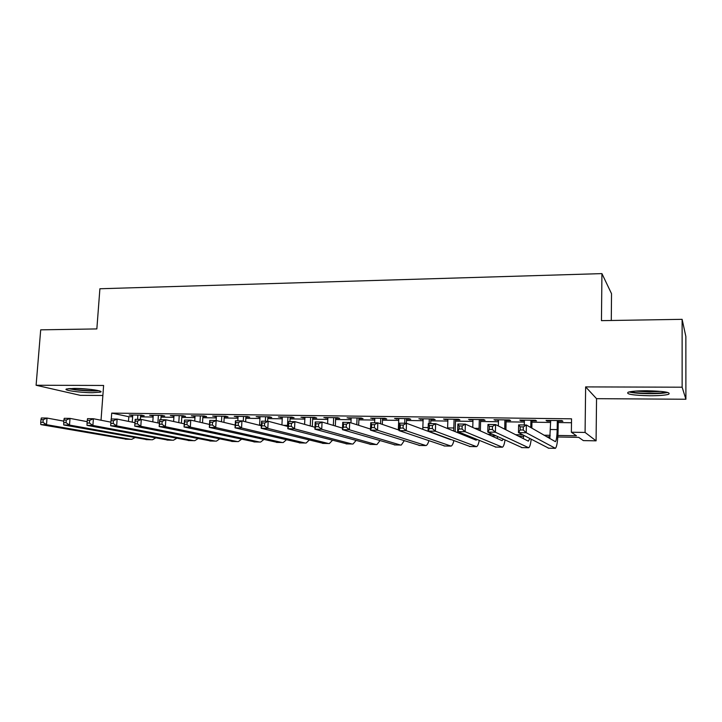 <?xml version="1.0" encoding="UTF-8"?>
<svg xmlns="http://www.w3.org/2000/svg" width="722" height="722" viewBox="0 0 722 722"><rect width="100%" height="100%" fill="white"/><g stroke="black" fill="none" stroke-linecap="round" stroke-linejoin="round"><path stroke-width="1.08" d="M92.47 392.696L100.34 392.145C104.934 390.99 87.055 388.382 74.375 388.409L66.65 388.959C62.173 390.16 80.115 392.714 92.47 392.696M649.647 395.764C658.78 395.764 665.079 395.286 668.554 394.311C671.325 392.362 664.096 391.171 646.876 390.737C637.761 390.755 631.551 391.234 628.23 392.181C625.568 394.149 632.698 395.34 649.647 395.764M611.281 320.487L611.525 293.683L601.931 273.611L99.898 288.755L96.847 328.925L40.703 329.846L36.1 385.25L80.313 395.34L102.867 395.485M601.931 273.611L601.453 320.649L682.119 319.332L685.855 336.461L685.9 399.248L682.137 387.2L585.632 386.902L585.082 432.442L596.083 440.844L583.349 440.6L578.71 437.361L557.826 436.981M585.632 386.902L596.543 398.67L685.9 399.248M596.543 398.67L596.083 440.844M682.119 319.332L682.137 387.2M140.628 415.701L144.192 415.746L141.431 415.15L129.211 414.988L132.722 415.601M161.096 415.971L164.706 416.016L162.026 415.412L149.635 415.249L153.199 415.872M181.854 416.242L185.518 416.296L182.91 415.682L170.347 415.52L173.966 416.143M202.9 416.522L206.609 416.576L204.091 415.962L191.348 415.8L195.021 416.423M224.244 416.802L228.008 416.856L225.58 416.242L212.647 416.071L216.374 416.702M245.886 417.09L249.713 417.145L247.366 416.522L234.253 416.35L238.034 416.991M267.853 417.379L271.725 417.433L269.468 416.811L256.175 416.639L260.01 417.28M290.127 417.677L294.062 417.731L291.896 417.108L278.403 416.928L282.293 417.569M312.725 417.975L316.714 418.029L314.657 417.397L300.957 417.226L304.91 417.876M335.658 418.282L339.71 418.327L337.743 417.704L323.853 417.524L327.86 418.173M358.933 418.589L363.04 418.643L361.18 418.011L347.074 417.821L351.154 418.48M382.543 418.895L386.712 418.95L384.961 418.318L370.648 418.128L374.79 418.796M406.522 419.211L410.746 419.265L409.103 418.634L394.582 418.444L398.779 419.112M430.853 419.536L435.149 419.59L433.615 418.95L418.868 418.76L423.137 419.437M455.555 419.861L459.914 419.915L458.506 419.274L443.525 419.076L447.866 419.762M480.635 420.195L485.067 420.249L483.776 419.599L468.569 419.401L472.973 420.096M506.113 420.529L510.607 420.592L509.443 419.933L493.992 419.735L498.469 420.43M531.979 420.872L536.545 420.935L535.507 420.276L519.822 420.069L520.932 420.727L524.371 420.773M557.926 435.456L576.445 435.772L571.364 432.216L571.544 418.823L111.72 413.101L128.823 416.711L132.64 416.756M140.546 416.865L153.118 417.036M161.015 417.145L173.885 417.325M181.773 417.433L194.949 417.605M202.828 417.713L216.302 417.903M224.172 418.002L237.962 418.191M245.823 418.3L259.938 418.489M267.781 418.598L282.23 418.796M290.063 418.904L304.855 419.103M312.671 419.211L327.806 419.419M335.604 419.518L351.1 419.735M358.879 419.843L374.736 420.051M382.498 420.159L398.734 420.385M406.477 420.484L423.092 420.709M430.808 420.818L447.83 421.052M455.519 421.152L472.937 421.386M480.608 421.495L498.442 421.738M506.077 421.838L524.343 422.09M531.952 422.19L550.651 422.451M558.232 422.55L571.49 422.731M558.25 421.215L562.889 421.278L561.987 420.619L546.049 420.412L547.032 421.07L550.669 421.116M101.026 420.231L103.616 385.458L36.1 385.25M111.72 413.101L111.287 418.995M571.364 432.216L585.082 432.442M550.056 436.846L546.68 436.783M523.649 436.377L518.739 436.287M496.032 435.88L491.249 435.79M466.836 435.357L464.219 435.312M438.155 434.843L437.622 434.834M433.444 433.281L433.985 433.29M460.383 433.751L463.046 433.796M487.783 434.229L492.621 434.31M515.634 434.716L522.737 434.843M543.964 435.213L550.227 435.321M128.823 416.711L128.489 421.386M547.041 420.43L547.032 421.07M520.95 420.087L520.932 420.727M495.256 419.753L495.238 420.385M469.95 419.419L469.932 420.051M445.032 419.094L445.014 419.726M420.484 418.778L420.466 419.401M396.306 418.462L396.288 419.076M372.489 418.155L372.471 418.76M349.024 417.848L348.997 418.453M325.902 417.551L325.875 418.146M303.114 417.253L303.078 417.848M280.65 416.955L280.623 417.551M258.512 416.666L258.476 417.262M236.69 416.386L236.654 416.973M215.165 416.107L215.138 416.684M193.956 415.827L193.92 416.404M173.036 415.556L172.991 416.125M152.405 415.285L152.36 415.854M132.054 415.024L132.009 415.592M550.687 420.475L549.785 438.588M557.321 420.556L557.176 429.608C556.996 436.557 556.4 440.573 555.389 441.665L526.383 424.996L526.23 432.731L555.417 448.326C556.942 446.674 557.835 440.646 558.106 430.222L558.259 420.574M523.26 429.996L526.23 432.731L518.468 432.604L518.631 424.888L526.383 424.996L523.324 426.901L520.21 426.855L520.147 429.951L523.26 429.996L523.324 426.901M520.147 429.951L518.468 432.604L548.684 448.191M518.631 424.888L520.21 426.855M665.955 392.046C663.049 392.93 657.562 393.373 649.466 393.382C640.324 393.264 634.087 392.678 630.775 391.622M635.586 391.089L649.385 391.938L661.072 391.396M629.043 391.956C633.338 393.012 640.206 393.598 649.638 393.698C657.913 393.707 663.942 393.282 667.706 392.434M97.362 390.394C92.398 390.927 85.449 390.701 76.505 389.718L69.844 388.517M75.981 388.427L91.342 389.474M68.4 388.635L75.449 389.844C85.052 390.918 92.822 391.207 98.752 390.71M524.38 420.132L524.28 424.969M530.914 420.213L530.778 427.55M531.834 428.164L531.988 420.231M529.84 438.552L528.333 441.151L495.581 424.554L495.4 432.216L528.712 447.757C529.749 447.126 530.58 444.301 531.202 439.265M523.784 435.384L523.233 438.561M492.386 429.509L495.4 432.216L487.783 432.09L487.964 424.446L495.581 424.554L492.458 426.431L489.408 426.386L489.326 429.455L492.386 429.509L492.458 426.431M489.326 429.455L487.783 432.09L522.087 447.631M487.964 424.446L489.408 426.386M498.487 419.798L498.342 425.953M504.922 419.879L504.714 429.184M505.905 429.78L506.122 419.897M503.342 439.238L502.007 440.637L465.338 424.112L465.13 431.711L502.422 447.198C503.478 446.665 504.344 444.274 505.039 440.023M497.539 436.575L497.097 438.425M462.08 429.021L465.13 431.711L457.649 431.585L457.865 424.004L465.338 424.112L462.161 425.98L459.165 425.935L459.075 428.976L462.08 429.021L462.161 425.98M459.075 428.976L457.649 431.585L495.897 447.071M457.865 424.004L459.165 425.935M472.991 419.464L472.775 427.469M479.327 419.545L479.02 430.285M480.347 430.881L480.653 419.563M477.134 439.59L476.087 440.14L435.646 423.688L435.411 431.205L476.547 446.656C477.612 446.187 478.515 444.12 479.273 440.465M471.628 437.324L471.349 438.209M432.316 428.543L435.411 431.205L428.065 431.088L428.308 423.579L435.646 423.688L432.415 425.529L429.464 425.484L429.373 428.498L432.316 428.543L432.415 425.529M429.373 428.498L428.065 431.088L470.121 446.521M428.308 423.579L429.464 425.484M447.884 419.139L447.595 428.552M454.12 419.22L453.696 431.025M455.158 431.63L455.573 419.238M450.573 439.644L406.486 423.263L406.224 430.718L451.07 446.106C452.143 445.7 453.082 443.895 453.876 440.7M403.093 428.083L406.224 430.718L399.004 430.601L399.275 423.164L406.486 423.263L403.201 425.087L400.304 425.05L400.196 428.038L403.093 428.083L403.201 425.087M400.196 428.038L399.004 430.601L444.743 445.979M399.275 423.164L400.304 425.05M423.155 418.814L422.776 429.319M429.301 418.895L429.148 423.588M430.718 423.615L430.872 418.913M374.384 427.623L374.501 424.662L371.668 424.617L371.55 427.577L374.384 427.623L377.552 430.24L370.467 430.122L370.756 422.749L377.841 422.848L377.552 430.24L425.989 445.573C427.072 445.203 428.029 443.606 428.868 440.781M399.022 430.104L377.841 422.848L374.501 424.662M371.55 427.577L370.467 430.122L419.753 445.447M370.756 422.749L371.668 424.617M398.806 418.498L398.309 429.861M404.852 418.579L404.69 423.236M406.378 423.263L406.54 418.598M346.19 427.171L346.316 424.238L343.528 424.193L343.401 427.126L346.19 427.171L349.394 429.77L342.427 429.653L342.742 422.343L349.701 422.442L349.394 429.77L400.484 445.041L401.279 445.05L404.221 440.772M370.503 429.067L349.701 422.442L346.316 424.238M343.401 427.126L342.427 429.653L395.142 444.923M342.742 422.343L343.528 424.193M374.808 418.182L374.628 422.803M380.774 418.264L380.566 423.787M382.335 424.392L382.57 418.282M318.492 426.729L318.628 423.814L315.884 423.778L315.749 426.684L318.492 426.729L321.723 429.301L314.882 429.184L315.216 421.946L322.057 422.045L321.723 429.301L376.108 444.526L376.956 444.535L379.943 440.673M342.49 428.128L322.057 422.045L318.628 423.814M315.749 426.684L314.882 429.184L370.9 444.409M315.216 421.946L315.884 423.778M351.172 417.876L350.964 422.848M357.056 417.957L356.776 424.698M358.653 425.294L358.951 417.975M291.273 426.296L291.417 423.408L288.719 423.372L288.574 426.251L291.273 426.296L294.531 428.85L287.807 428.733L288.168 421.549L294.883 421.648L294.531 428.85L352.092 444.012L352.986 444.021L356.018 440.528M314.972 427.28L294.883 421.648L291.417 423.408M288.574 426.251L287.807 428.733L347.029 443.904M288.168 421.549L288.719 423.372M327.887 417.578L327.608 423.697M333.681 417.65L333.329 425.402M335.315 425.989L335.685 417.677M264.523 425.863L264.676 423.002L262.023 422.966L261.869 425.827L264.523 425.863L267.808 428.399L261.202 428.29L261.581 421.17L268.187 421.26L267.808 428.399L328.438 443.507L329.385 443.525L332.445 440.33M287.925 426.494L268.187 421.26L264.676 423.002M261.869 425.827L261.202 428.29L323.51 443.407M261.581 421.17L262.023 422.966M304.946 417.271L304.603 424.374M310.65 417.352L310.234 425.953M312.319 426.54L312.752 417.379M238.224 425.448L238.386 422.614L235.787 422.569L235.625 425.402L238.224 425.448L241.545 427.956L235.047 427.848L235.444 420.791L241.942 420.881L241.545 427.956L305.126 443.01L306.128 443.028L309.224 440.095M261.337 425.763L241.942 420.881L238.386 422.614M235.625 425.402L235.047 427.848L300.334 442.911M235.444 420.791L235.787 422.569M282.329 416.982L281.923 424.906M287.952 417.054L287.464 426.368M289.928 421.576L290.154 417.081M212.376 425.032L212.548 422.226L209.985 422.18L209.813 424.987L212.376 425.032L215.716 427.523L209.335 427.415L209.75 420.421L216.14 420.511L215.716 427.523L282.167 442.523L283.214 442.541L286.327 439.842M235.201 425.077L216.14 420.511L212.548 422.226M209.813 424.987L209.335 427.415L277.501 442.424M209.75 420.421L209.985 422.18M260.037 416.693L259.568 425.321M265.579 416.765L265.344 421.224M267.645 421.26L267.88 416.793M186.962 424.626L187.142 421.838L184.624 421.801L184.444 424.59L186.962 424.626L190.328 427.099L184.047 426.991L184.489 420.051L190.77 420.141L190.328 427.099L259.541 442.044L260.633 442.063L263.765 439.563M209.515 424.437L190.77 420.141L187.142 421.838M184.444 424.59L184.047 426.991L255.001 441.945M184.489 420.051L184.624 421.801M238.07 416.404L237.818 420.827M243.531 416.477L243.26 421.215M245.624 421.81L245.922 416.504M161.972 424.229L162.152 421.467L159.679 421.422L159.499 424.184L161.972 424.229L165.356 426.675L159.183 426.576L159.643 419.69L165.816 419.78L165.356 426.675L237.249 441.566L238.377 441.584L241.518 439.274M184.245 423.832L165.816 419.78L162.152 421.467M159.499 424.184L159.183 426.576L232.827 441.476M159.643 419.69L159.679 421.422M216.41 416.125L216.149 420.511M221.798 416.188L221.464 421.783M223.919 422.379L224.28 416.224M137.397 423.832L137.586 421.097L135.149 421.052L134.96 423.796L137.397 423.832L140.799 426.269L134.725 426.16L135.204 419.338L141.277 419.428L140.799 426.269L215.264 441.106L216.438 441.124L219.587 438.967M159.409 423.254L141.277 419.428L137.586 421.097M134.96 423.796L134.725 426.16L210.968 441.007M135.204 419.338L135.149 421.052M195.057 415.845L194.732 421.052M200.364 415.917L199.976 422.253M202.512 422.83L202.936 415.944M111.017 420.691L110.818 423.408L113.219 423.444L113.417 420.727L111.017 420.691L111.17 418.995L117.135 419.076L116.648 425.863L193.604 440.646L194.823 440.664L197.972 438.651M134.969 422.704L117.135 419.076L113.417 420.727M113.219 423.444L116.648 425.863L110.674 425.763L189.426 440.555M110.674 425.763L110.818 423.408M174.002 415.574L173.614 421.495M179.236 415.637L178.785 422.632M181.403 423.209L181.89 415.673M87.281 420.339L87.073 423.029L89.438 423.065L89.636 420.375L87.281 420.339L87.515 418.652L93.391 418.733L92.885 425.466L172.251 440.185L173.506 440.203L176.664 438.326M110.908 422.171L93.391 418.733L89.636 420.375M89.438 423.065L92.885 425.466L87.001 425.366L168.181 440.104M87.001 425.366L87.073 423.029M153.235 415.303L152.793 421.856M158.398 415.367L157.892 422.939M160.844 419.708L161.132 415.403M63.924 419.987L63.716 422.659L66.036 422.695L66.243 420.023L63.924 419.987L64.24 418.318L70.025 418.399L69.502 425.068L151.196 439.743L152.486 439.761L155.645 437.992M87.181 421.657L70.025 418.399L66.243 420.023M66.036 422.695L69.502 425.068L63.716 424.969L147.243 439.653M63.716 424.969L63.716 422.659M132.758 415.033L132.261 422.153M137.857 415.096L137.559 419.374M140.366 419.419L140.664 415.132M40.946 419.635L40.721 422.289L43.004 422.325L43.221 419.672L40.946 419.635L41.344 417.984L47.029 418.065L46.497 424.68L130.438 439.301L131.765 439.319L134.915 437.658M63.834 421.152L47.029 418.065L43.221 419.672M43.004 422.325L46.497 424.68L40.802 424.59L126.594 439.22M40.802 424.59L40.721 422.289M557.176 429.608L550.534 429.509M554.974 448.326L548.242 448.182M528.206 447.757L521.573 447.613M504.723 428.787L503.911 428.769M501.853 447.198L495.328 447.062M479.101 428.381L474.652 428.317M475.915 446.647L469.499 446.512M453.867 427.984L447.622 427.893M450.384 446.106L444.057 445.97M428.173 427.586L422.866 427.496M425.24 445.564L419.013 445.438M399.131 427.126L398.49 427.117M400.484 445.041L394.356 444.914M376.108 444.526L370.07 444.391M352.092 444.012L346.145 443.886M328.438 443.507L322.572 443.38M310.252 425.736L309.413 425.718M305.126 443.01L299.359 442.893M287.527 425.375L283.466 425.312M282.167 442.523L276.481 442.405M261.382 424.969L259.595 424.933M259.541 442.044L253.936 441.927M237.249 441.566L231.717 441.449M215.264 441.106L209.822 440.989M193.604 440.646L188.234 440.528M172.251 440.185L166.963 440.077M151.196 439.743L145.979 439.626M130.438 439.301L125.294 439.193"/></g></svg>
